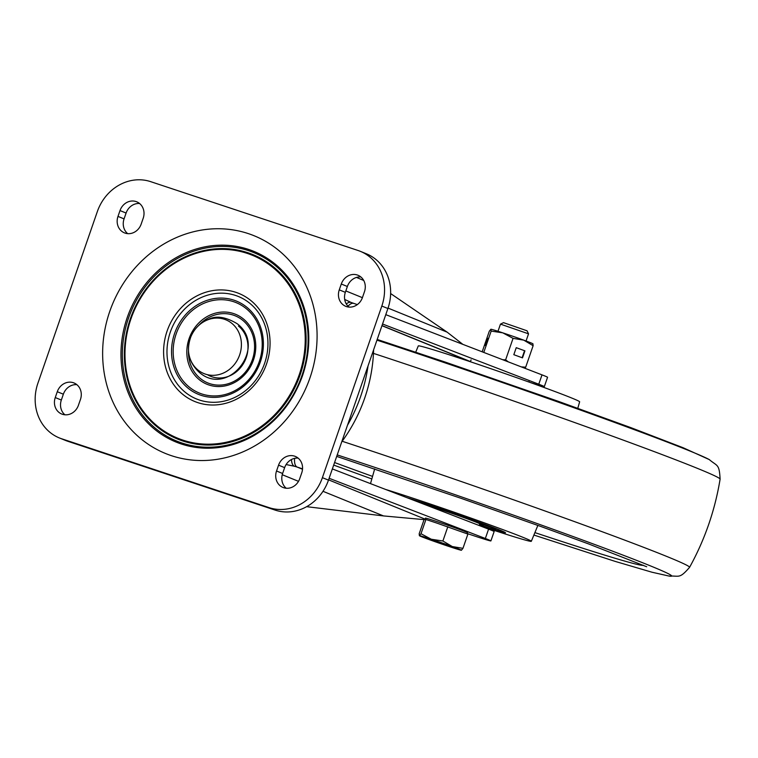 <?xml version="1.0" encoding="UTF-8"?>
<svg xmlns="http://www.w3.org/2000/svg" width="758" height="758" viewBox="0 0 758 758"><rect width="100%" height="100%" fill="white"/><g stroke="black" fill="none" stroke-linecap="round" stroke-linejoin="round"><path stroke-width="1.14" d="M231.863 323.372A29.031 26.037 -67.9 0 0 194.569 330.118A29.031 26.037 -67.9 0 0 197.99 370.027A29.031 26.037 -67.9 0 0 235.293 363.281A29.031 26.037 -67.9 0 0 231.863 323.372M207.379 374.679A29.031 26.037 -67.9 0 0 242.939 364.399A29.031 26.037 -67.9 0 0 238.457 326.044M309.965 377.863A117.537 105.428 -67.9 0 0 248.311 233.606A117.537 105.428 -67.9 0 0 109.758 311.415A117.537 105.428 -67.9 0 0 171.412 455.672A117.537 105.428 -67.9 0 0 309.965 377.863M55.258 397.562A13.606 12.204 -67.9 0 0 61.72 414.02A13.606 12.204 -67.9 0 0 78.434 405.265L80.462 399.419A13.606 12.204 -67.9 0 0 74 382.961A13.606 12.204 -67.9 0 0 57.276 391.725L55.258 397.562L61.341 400.044A13.606 12.204 -67.9 0 0 64.942 414.797M301.741 472.859L299.713 478.705A13.606 12.204 112.1 0 1 282.99 487.46A13.606 12.204 112.1 0 1 276.537 471.012L278.556 465.166A13.606 12.204 112.1 0 1 295.279 456.411A13.606 12.204 112.1 0 1 301.741 472.859M381.824 306.043L322.396 477.663A45.262 40.591 112.1 0 1 269.052 507.623L61.644 438.778A45.262 40.591 112.1 0 1 59.38 437.944A45.262 40.591 112.1 0 1 37.9 383.226L97.327 211.615A45.262 40.591 112.1 0 1 150.681 181.655L358.089 250.5A45.262 40.591 112.1 0 1 360.344 251.334A45.262 40.591 112.1 0 1 381.824 306.043L387.906 308.515A45.262 40.591 -67.9 0 0 366.417 253.807L360.344 251.334M117.983 216.409L120.01 210.572A13.606 12.204 112.1 0 1 136.734 201.808A13.606 12.204 112.1 0 1 143.196 218.266L141.168 224.103A13.606 12.204 112.1 0 1 124.445 232.867A13.606 12.204 112.1 0 1 117.983 216.409L124.066 218.882L126.093 213.045A13.606 12.204 112.1 0 1 139.586 203.514M364.465 291.707A13.606 12.204 -67.9 0 0 358.003 275.258A13.606 12.204 -67.9 0 0 341.289 284.013L339.262 289.859A13.606 12.204 -67.9 0 0 345.724 306.308A13.606 12.204 -67.9 0 0 362.447 297.553L364.465 291.707M76.852 384.666A13.606 12.204 -67.9 0 0 63.359 394.198L61.341 400.044M286.221 488.237A13.606 12.204 112.1 0 1 282.611 473.485L284.638 467.639A13.606 12.204 112.1 0 1 298.131 458.107M59.38 437.944L65.463 440.417A45.262 40.591 -67.9 0 0 67.718 441.251L275.126 510.096A45.262 40.591 -67.9 0 0 328.479 480.136L387.906 308.515M127.676 233.635A13.606 12.204 112.1 0 1 124.066 218.882M360.855 276.954A13.606 12.204 -67.9 0 0 347.363 286.486L345.345 292.332A13.606 12.204 -67.9 0 0 348.955 307.085M424.073 519.628L383.501 515.923L306.62 506.676M356.506 277.419L363.736 280.479M390.635 293.554L447.135 332.146L462.835 344.35M385.784 314.655L542.008 374.869A29.695 0.777 19.1 0 1 547.56 377.285L544.32 386.637A29.695 0.777 19.1 0 1 528.942 382.041M344.691 299.429L351.077 302.442A13.606 6.017 -68.3 0 1 351.106 302.461A61.862 55.486 -67.9 0 0 353.531 303.352M373.618 349.789A148.473 133.171 112.1 0 1 341.725 441.867M368.037 365.896A148.473 133.171 112.1 0 1 347.496 425.219M382.544 324.007L538.767 384.211A29.695 0.777 19.1 0 1 544.32 386.637M329.124 478.279L485.347 538.483A29.695 0.777 19.1 0 1 490.9 540.909A29.695 0.777 19.1 0 1 475.001 536.143L467.231 533.556M332.355 468.927L488.588 529.141A29.695 0.777 19.1 0 1 494.14 531.557L490.9 540.909M302.537 468.861L297.193 467.08A61.862 55.486 -67.9 0 0 294.388 466.246L286.117 464.55M294.388 466.246A13.606 5.979 -75 0 1 291.479 459.519M346.311 303.977A13.606 6.017 -68.3 0 1 351.087 302.451L350.774 302.328M423.476 504.051A30.936 0.805 19.1 0 1 448.878 512.304A30.936 0.805 19.1 0 1 479.757 523.854L479.179 525.512M424.954 519.514L425.437 518.131A22.266 0.587 19.1 0 1 436.741 521.504A22.266 0.587 19.1 0 1 458.344 529.018A22.266 0.587 19.1 0 1 467.525 532.703L467.146 533.812M500.479 324.121L528.534 333.833L527.056 330.801L503.511 322.652L500.47 324.13L497.997 331.284M419.43 535.641L419.165 533.803L424.092 519.552L425.93 519.476L436.873 523.105L467.894 534.087L462.958 548.337L452.28 546.546A22.266 0.587 19.1 0 1 461.423 550.251A22.266 0.587 19.1 0 1 461.395 550.261A22.266 0.587 19.1 0 1 449.532 546.66A22.266 0.587 19.1 0 1 428.545 539.355A22.266 0.587 19.1 0 1 419.382 535.698A22.266 0.587 19.1 0 1 419.43 535.641A22.266 0.587 19.1 0 1 431.293 539.241L420.993 533.727L419.382 535.698M452.28 546.546A22.266 0.587 -160.9 0 0 431.293 539.241L442.89 540.994L452.28 546.546M461.395 550.261L462.958 548.337M447.826 526.744L442.89 540.994M425.93 519.476L420.993 533.727M533.016 343.924L532.912 343.81A22.266 0.587 -160.9 0 0 523.75 340.143A22.266 0.587 -160.9 0 0 502.762 332.838A22.266 0.587 -160.9 0 0 490.9 329.247A22.266 0.587 -160.9 0 0 490.871 329.247A22.266 0.587 -160.9 0 0 490.862 329.247L491.165 331.085L483.775 352.423M488.133 338.343L487.347 338.381L484.912 345.392L485.707 345.354L488.133 338.343M490.9 329.247L489.327 331.161L482.183 351.807M502.734 359.728L505.624 359.842L513.062 338.352L502.762 332.838L491.165 331.085M516.245 347.676L513.82 354.687L522.508 357.871L524.934 350.85L516.245 347.676L524.934 350.85M513.062 338.352L523.75 340.143L533.13 345.695L525.692 367.185L521.324 366.891M508.353 361.898L505.624 359.842M525.692 367.185L524.972 368.303M533.13 345.695L532.865 343.857M522.12 357.729L524.545 350.736M488.038 338.618L487.347 338.381M385.519 489.422A85.37 2.236 19.1 0 1 523.361 537.488A85.37 2.236 19.1 0 1 531.33 541.288A85.37 2.236 19.1 0 1 479.208 525.446M406.875 497.646A58.148 1.525 19.1 0 1 500.053 530.174A58.148 1.525 19.1 0 1 505.482 532.76A58.148 1.525 19.1 0 1 479.331 525.067M577.795 408.287L579.633 401.797A85.37 2.236 -160.9 0 0 571.665 397.997A85.37 2.236 -160.9 0 0 481.453 365.489A85.37 2.236 -160.9 0 0 418.293 345.923L415.725 352.167M421.003 503.094A34.764 0.91 19.1 0 1 450.622 512.796A34.764 0.91 19.1 0 1 480.136 523.56A34.764 0.91 19.1 0 1 483.386 525.105A34.764 0.91 19.1 0 1 479.625 524.242M483.5 524.763A48.133 1.26 -160.9 0 0 490.35 526.867M412.807 499.939A48.133 1.26 19.1 0 1 453.815 513.536A48.133 1.26 19.1 0 1 491.516 527.341A48.133 1.26 19.1 0 1 496.007 529.482A48.133 1.26 19.1 0 1 479.444 524.763M176.121 334.022A48.806 43.775 -67.9 0 0 201.723 393.923A48.806 43.775 -67.9 0 0 259.255 361.623A48.806 43.775 -67.9 0 0 233.654 301.712A48.806 43.775 -67.9 0 0 176.121 334.022M189.102 338.608A37.796 33.902 -67.9 0 0 208.933 384.988A37.796 33.902 -67.9 0 0 253.485 359.974A37.796 33.902 -67.9 0 0 233.654 313.585A37.796 33.902 -67.9 0 0 189.102 338.608M260.345 361.964A50.35 45.167 -67.9 0 0 233.938 300.168A50.35 45.167 -67.9 0 0 174.577 333.501A50.35 45.167 -67.9 0 0 200.993 395.297A50.35 45.167 -67.9 0 0 260.345 361.964M167.13 330.971A58.366 52.349 -67.9 0 0 197.743 402.602A58.366 52.349 -67.9 0 0 266.532 363.973A58.366 52.349 -67.9 0 0 235.928 292.342A58.366 52.349 -67.9 0 0 167.13 330.971M170.323 332.089A55.353 49.649 -67.9 0 0 199.363 400.016A55.353 49.649 -67.9 0 0 264.599 363.376A55.353 49.649 -67.9 0 0 235.567 295.449A55.353 49.649 -67.9 0 0 170.323 332.089M299.239 374.698A98.796 88.61 -67.9 0 0 247.421 253.447A98.796 88.61 -67.9 0 0 130.963 318.843A98.796 88.61 -67.9 0 0 182.782 440.095A98.796 88.61 -67.9 0 0 299.239 374.698M130.385 318.663A99.63 89.359 -67.9 0 0 182.65 440.929A99.63 89.359 -67.9 0 0 300.083 374.983A99.63 89.359 -67.9 0 0 247.819 252.717A99.63 89.359 -67.9 0 0 130.385 318.663M127.211 317.583A102.974 92.362 -67.9 0 0 150.558 425.731A102.974 92.362 -67.9 0 0 253.939 435.575C276.746 422.083 292.939 402.128 302.518 375.712C309.994 353.455 310.789 331.653 304.915 310.325A102.974 92.362 -67.9 0 0 218.484 245.232A102.974 92.362 -67.9 0 0 127.211 317.583M128.528 318.047A101.809 91.32 -67.9 0 0 181.929 442.994A101.809 91.32 -67.9 0 0 301.94 375.598A101.809 91.32 -67.9 0 0 248.539 250.652A101.809 91.32 -67.9 0 0 128.528 318.047M188.477 350.67A36.251 32.518 -67.9 0 0 214.836 384.837A36.251 32.518 -67.9 0 0 252.386 359.624A36.251 32.518 -67.9 0 0 239.898 318.246A36.251 32.518 -67.9 0 0 198.767 325.381M269.052 507.623L275.126 510.096M322.396 477.663L328.479 480.136M61.644 438.778L67.718 441.251M276.537 471.012L282.611 473.485M278.556 465.166L284.638 467.639M57.276 391.725L63.359 394.198M120.01 210.572L126.093 213.045M341.289 284.013L347.363 286.486M339.262 289.859L345.345 292.332M383.501 515.923L322.984 491.298M298.51 481.339L282.241 474.716M345.828 290.92L362.409 297.667M388.049 308.099L447.135 332.146M538.767 384.211L542.008 374.869M488.588 529.141L485.347 538.483M294.625 458.353A13.606 6.007 -71.6 0 0 297.193 467.08L302.508 469.249M328.574 479.852L425.086 519.135M348.045 306.251A13.606 6.007 -71.6 0 1 353.683 303.399A13.606 6.007 -71.6 0 1 353.853 303.456M470.481 361.594L381.994 325.58M337.206 454.914A229.352 6.007 19.1 0 1 650.269 565.819A229.352 6.007 19.1 0 1 668.944 576.042C679.547 575.663 679.329 579.074 689.562 567.354C704.817 539.715 714.993 510.314 720.1 479.16A243.422 6.377 -160.9 0 0 697.379 468.349A243.422 6.377 -160.9 0 0 373.467 353.38M342.171 441.26A243.422 6.377 19.1 0 1 666.86 556.486A243.422 6.377 19.1 0 1 689.562 567.354M709.564 459.746A229.352 6.007 -160.9 0 0 709.27 459.585A229.352 6.007 -160.9 0 0 690.007 451.057A229.352 6.007 -160.9 0 0 376.953 340.152M643.277 565.222A198.994 5.211 19.1 0 1 534.892 532.609M372.548 476.394A198.994 5.211 19.1 0 1 334.572 462.532M408.325 498.205A55.675 1.459 19.1 0 1 497.949 529.472A55.675 1.459 19.1 0 1 479.359 525L495.637 530.136L504.43 532.069M199.316 372.386C188.685 362.466 185.89 350.537 190.921 336.609C194.493 328.375 200.396 322.586 208.611 319.251C216.295 315.432 225.799 316.91 237.131 323.694C267.782 346.434 228.537 397.874 199.316 372.386M357.312 304.602L351.087 302.451M381.956 325.703L470.434 361.708M471.078 359.861L470.415 361.774M529.368 380.592L528.876 382.013M528.534 333.842L526.052 340.996M370.501 483.632L374.679 468.908M531.33 541.288L537.858 525.417M336.694 456.392L460.807 498.233L540.577 526.393L588.682 543.96L646.688 566.757M720.1 479.16C719.304 463.621 717.371 466.445 709.27 459.585L683.148 447.741L630.883 427.645L557.954 401.2L445.107 362.04L377.19 339.451M333.691 465.09L371.827 478.933M533.897 535.053L615.231 561.413L651.956 572.214L668.944 576.042M483.386 525.105L483.67 524.28"/></g></svg>
